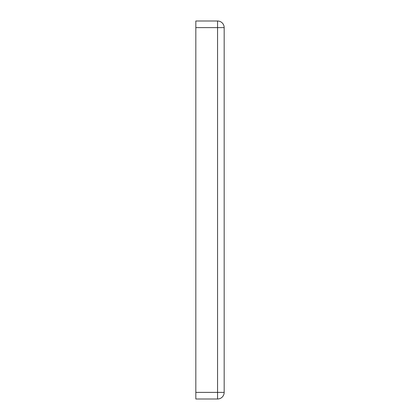 <?xml version="1.0" encoding="UTF-8"?>
<svg xmlns="http://www.w3.org/2000/svg" width="420" height="420" viewBox="0 0 420 420"><rect width="100%" height="100%" fill="white"/><g stroke="black" fill="none" stroke-linecap="round" stroke-linejoin="round"><path stroke-width="0.63" d="M224.175 27.615A6.615 6.615 0 0 0 217.56 21L195.825 21L195.825 27.615L224.175 27.615L224.175 392.385L217.56 392.385L217.56 399A6.615 6.615 0 0 0 224.175 392.385M217.56 21L217.56 392.385L195.825 392.385L195.825 399L217.56 399M195.825 392.385L195.825 27.615"/></g></svg>
